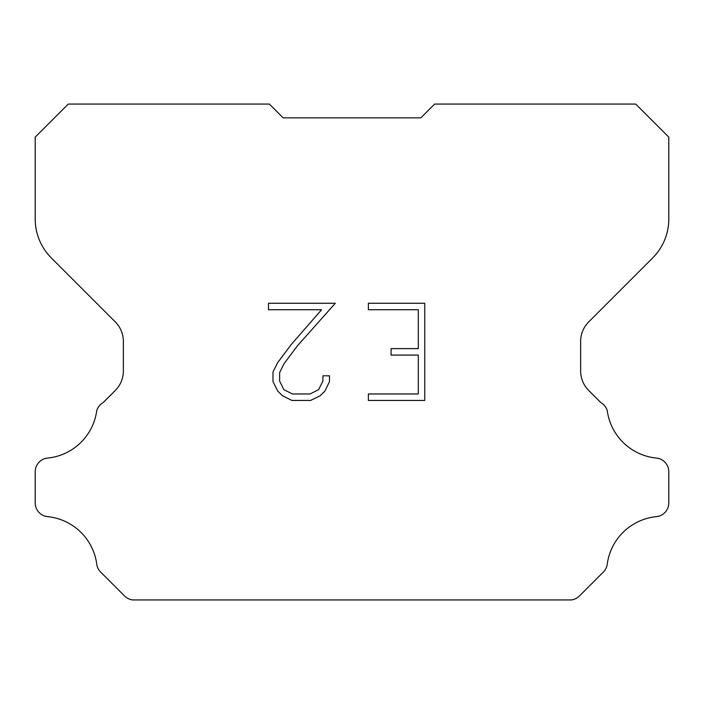 <?xml version="1.0" encoding="UTF-8"?>
<svg xmlns="http://www.w3.org/2000/svg" width="704" height="704" viewBox="0 0 704 704"><rect width="100%" height="100%" fill="white"/><g stroke="black" fill="none" stroke-linecap="round" stroke-linejoin="round"><path stroke-width="1.06" d="M418.299 393.967L418.299 355.089L391.09 355.089L391.09 348.612L418.299 348.612L418.299 309.734L368.377 309.734L368.377 303.257L424.776 303.257L424.776 400.444L368.377 400.444L368.377 393.967L418.299 393.967M329.498 375.804L329.498 381.63L324.878 391.116L320.065 395.833L310.578 400.444L291.914 400.444L282.48 395.762L277.675 391.019L272.994 381.533L272.994 371.914L277.675 362.613L291.403 344.326L321.587 309.734L268.497 309.734L268.497 303.257L335.315 303.257L297.475 345.761L284.002 363.722L279.638 372.592L279.638 381.119L283.87 389.673L292.477 393.967L310.068 393.967L318.613 389.655L322.916 381.119L322.916 375.804L329.498 375.804M420.869 117.841L434.641 104.069L635.738 104.069L668.8 137.13L668.8 218.988A55.097 55.097 0 0 1 652.661 257.946L588.711 321.895A27.544 27.544 0 0 0 580.65 341.37L580.65 370.999A27.544 27.544 0 0 0 588.711 390.482L600.873 402.635A13.772 13.772 0 0 1 607.244 410.555A55.097 55.097 0 0 0 656.392 458.075A13.772 13.772 0 0 1 668.8 471.786L668.8 502.938A13.772 13.772 0 0 1 656.392 516.648A55.097 55.097 0 0 0 607.244 564.177A13.772 13.772 0 0 1 603.328 572.088L579.436 595.98A13.772 13.772 0 0 1 571.243 599.931L132.757 599.931A13.772 13.772 0 0 1 124.564 595.98L100.672 572.088A13.772 13.772 0 0 1 96.756 564.177A55.097 55.097 0 0 0 47.608 516.648A13.772 13.772 0 0 1 35.2 502.938L35.2 471.786A13.772 13.772 0 0 1 47.608 458.075A55.097 55.097 0 0 0 96.756 410.555A13.772 13.772 0 0 1 103.127 402.635L115.289 390.482A27.544 27.544 0 0 0 123.35 370.999L123.35 341.37A27.544 27.544 0 0 0 115.289 321.895L51.339 257.946A55.097 55.097 0 0 1 35.2 218.988L35.2 137.13L68.262 104.069L269.359 104.069L283.131 117.841L420.869 117.841L283.131 117.841"/></g></svg>
